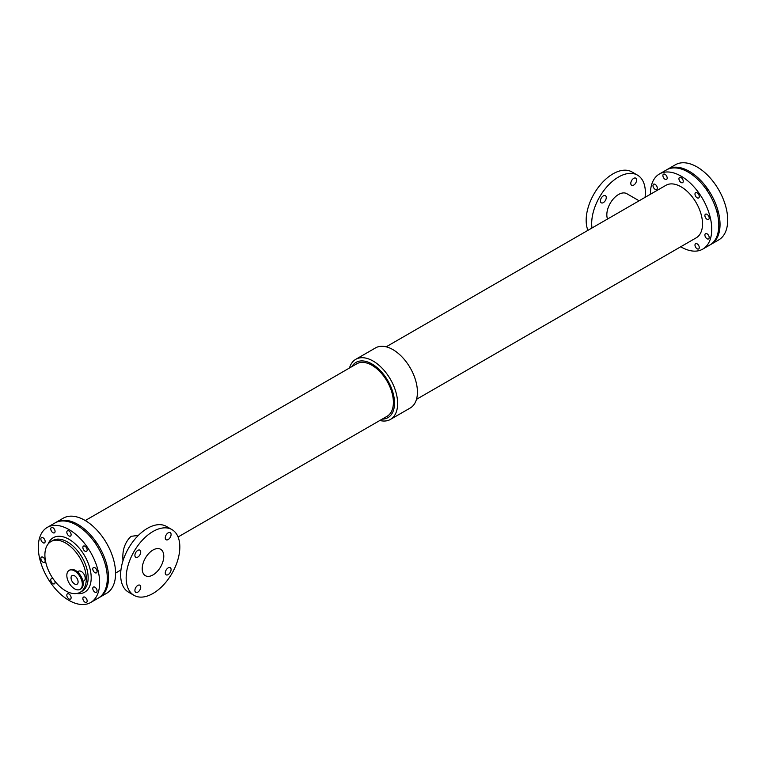 <?xml version="1.0" encoding="UTF-8"?>
<svg xmlns="http://www.w3.org/2000/svg" width="766" height="766" viewBox="0 0 766 766"><rect width="100%" height="100%" fill="white"/><g stroke="black" fill="none" stroke-linecap="round" stroke-linejoin="round"><path stroke-width="1.15" d="M105.114 563.843A3.035 1.752 60 0 1 105.9 566.859M93.749 541.026A3.035 1.752 60 0 1 95.999 544.253M77.605 525.696A3.035 1.752 60 0 1 78.295 526.137M650.42 194.258A43.375 25.039 60 0 1 650.42 193.846A43.375 25.039 60 0 1 659.402 173.997L666.458 169.928A43.375 25.039 60 0 1 709.823 194.966A43.375 25.039 60 0 1 709.823 245.043L702.767 249.113A43.375 25.039 60 0 1 680.735 246.767M659.402 173.997A43.375 25.039 60 0 1 702.767 199.036A43.375 25.039 60 0 1 702.767 249.113M655.131 189.307A3.035 1.752 60 0 1 653.149 186.636A3.035 1.752 60 0 1 653.609 184.204A3.035 1.752 60 0 1 656.644 185.956A3.035 1.752 60 0 1 656.644 189.461A3.035 1.752 60 0 1 655.131 189.307M681.089 182.519A3.035 1.752 60 0 1 679.107 179.838A3.035 1.752 60 0 1 679.566 177.406A3.035 1.752 60 0 1 682.602 179.158A3.035 1.752 60 0 1 682.602 182.672A3.035 1.752 60 0 1 681.089 182.519M707.047 219.277A3.035 1.752 60 0 1 705.065 216.606A3.035 1.752 60 0 1 705.524 214.174A3.035 1.752 60 0 1 708.56 215.926A3.035 1.752 60 0 1 708.56 219.43A3.035 1.752 60 0 1 707.047 219.277M707.047 238.762A3.035 1.752 60 0 1 705.065 236.081A3.035 1.752 60 0 1 705.524 233.649A3.035 1.752 60 0 1 708.56 235.401A3.035 1.752 60 0 1 708.56 238.906A3.035 1.752 60 0 1 707.047 238.762M665.041 179.273A3.035 1.752 60 0 1 663.059 176.601A3.035 1.752 60 0 1 663.528 174.169A3.035 1.752 60 0 1 666.564 175.921A3.035 1.752 60 0 1 666.564 179.426A3.035 1.752 60 0 1 665.041 179.273M697.127 197.8A3.035 1.752 60 0 1 695.145 195.119A3.035 1.752 60 0 1 695.614 192.687A3.035 1.752 60 0 1 698.649 194.44A3.035 1.752 60 0 1 698.649 197.954A3.035 1.752 60 0 1 697.127 197.8M697.127 248.797A3.035 1.752 60 0 1 695.145 246.116A3.035 1.752 60 0 1 695.614 243.684A3.035 1.752 60 0 1 698.649 245.436A3.035 1.752 60 0 1 698.649 248.94A3.035 1.752 60 0 1 697.127 248.797M386.179 346.816L665.932 185.305A30.314 17.503 60 0 1 696.246 202.808A30.314 17.503 60 0 1 696.246 237.805L416.493 399.325M178.076 536.976L387.117 416.283A30.314 17.503 -120 0 0 387.117 381.276A30.314 17.503 -120 0 0 356.803 363.773L85.265 520.545M122.953 560.865L122.866 558.596C122.483 549.337 125.222 541.907 131.091 536.324L138.368 535.405M55.573 522.632A43.375 25.039 60 0 1 56.177 522.268L63.233 518.189A43.375 25.039 60 0 1 106.598 543.228A43.375 25.039 60 0 1 106.598 593.315L99.542 597.384A43.375 25.039 60 0 1 98.919 597.719M56.177 522.268A43.375 25.039 60 0 1 99.542 547.307A43.375 25.039 60 0 1 99.542 597.384M349.507 367.986A34.7 20.031 60 0 1 355.759 359.321L375.551 347.888A34.7 20.031 60 0 1 410.241 367.919A34.7 20.031 60 0 1 410.241 407.991L390.449 419.414A34.7 20.031 60 0 1 379.821 420.496M355.759 359.321A34.7 20.031 60 0 1 390.449 379.352A34.7 20.031 60 0 1 390.449 419.414M351.843 366.636A31.894 18.413 60 0 1 387.912 380.817A31.894 18.413 60 0 1 382.157 419.146M645.058 197.35A37.946 21.908 120 0 0 645.355 192.525A37.946 21.908 120 0 0 637.503 175.146A37.946 21.908 120 0 0 606.413 187.354A37.946 21.908 120 0 0 591.994 227.981M637.503 175.146L631.979 171.957A37.946 21.908 120 0 0 598.418 187.239A37.946 21.908 120 0 0 587.924 230.336M636.613 180.039A4.117 2.375 -60 0 1 634.822 184.185A4.117 2.375 -60 0 1 631.644 185.286A4.117 2.375 -60 0 1 631.644 180.537A4.117 2.375 -60 0 1 635.761 178.152A4.117 2.375 -60 0 1 636.613 180.039M606.26 197.571A4.117 2.375 -60 0 1 604.46 201.717A4.117 2.375 -60 0 1 601.281 202.818A4.117 2.375 -60 0 1 601.281 198.059A4.117 2.375 -60 0 1 605.408 195.684A4.117 2.375 -60 0 1 606.26 197.571M639.103 200.788L626.799 193.683A16.546 9.556 120 0 0 612.226 200.271A16.546 9.556 120 0 0 607.543 219.009M134.021 595.345L128.496 592.156A37.946 21.908 -60 0 1 120.645 574.787A37.946 21.908 -60 0 1 137.21 536.593A37.946 21.908 -60 0 1 166.452 526.424L171.967 529.612A37.946 21.908 -60 0 1 171.967 573.437A37.946 21.908 -60 0 1 134.021 595.345A37.946 21.908 -60 0 1 126.16 577.976A37.946 21.908 -60 0 1 142.725 539.781A37.946 21.908 -60 0 1 171.967 529.612M171.086 569.559A4.117 2.375 -60 0 1 169.286 573.705A4.117 2.375 -60 0 1 166.117 574.816A4.117 2.375 -60 0 1 166.117 570.057A4.117 2.375 -60 0 1 170.234 567.673A4.117 2.375 -60 0 1 171.086 569.559M171.086 534.505A4.117 2.375 -60 0 1 169.286 538.651A4.117 2.375 -60 0 1 166.117 539.752A4.117 2.375 -60 0 1 166.117 535.003A4.117 2.375 -60 0 1 170.234 532.619A4.117 2.375 -60 0 1 171.086 534.505M140.733 587.091A4.117 2.375 -60 0 1 138.933 591.237A4.117 2.375 -60 0 1 135.754 592.338A4.117 2.375 -60 0 1 135.754 587.579A4.117 2.375 -60 0 1 139.872 585.205A4.117 2.375 -60 0 1 140.733 587.091M140.733 552.037A4.117 2.375 -60 0 1 138.933 556.183A4.117 2.375 -60 0 1 135.754 557.284A4.117 2.375 -60 0 1 135.754 552.525A4.117 2.375 -60 0 1 139.872 550.151A4.117 2.375 -60 0 1 140.733 552.037M142.217 568.707A15.243 8.799 -60 0 1 148.872 553.358A15.243 8.799 -60 0 1 160.621 549.279A15.243 8.799 -60 0 1 160.621 566.878A15.243 8.799 -60 0 1 145.377 575.678A15.243 8.799 -60 0 1 142.217 568.707M47.281 527.401L54.951 522.977A43.375 25.039 60 0 1 98.316 548.016A43.375 25.039 60 0 1 98.316 598.093L90.656 602.516A43.375 25.039 60 0 1 57.23 590.902A43.375 25.039 60 0 1 38.3 547.25A43.375 25.039 60 0 1 47.281 527.401A43.375 25.039 60 0 1 90.656 552.439A43.375 25.039 60 0 1 90.656 602.516M85.007 602.2A3.035 1.752 60 0 1 83.025 599.519A3.035 1.752 60 0 1 83.494 597.087A3.035 1.752 60 0 1 86.529 598.84A3.035 1.752 60 0 1 86.529 602.344A3.035 1.752 60 0 1 85.007 602.2M54.798 581.068A3.035 1.752 60 0 1 54.443 583.826A3.035 1.752 60 0 1 52.921 583.673A3.035 1.752 60 0 1 50.939 581.001A3.035 1.752 60 0 1 51.408 578.56A3.035 1.752 60 0 1 53.199 578.895M94.927 572.681A3.035 1.752 60 0 1 92.945 570.009A3.035 1.752 60 0 1 93.404 567.577A3.035 1.752 60 0 1 96.439 569.33A3.035 1.752 60 0 1 96.439 572.834A3.035 1.752 60 0 1 94.927 572.681M43.011 542.711A3.035 1.752 60 0 1 41.029 540.04A3.035 1.752 60 0 1 41.488 537.608A3.035 1.752 60 0 1 44.524 539.36A3.035 1.752 60 0 1 44.524 542.864A3.035 1.752 60 0 1 43.011 542.711M52.921 532.676A3.035 1.752 60 0 1 50.939 530.005A3.035 1.752 60 0 1 51.408 527.573A3.035 1.752 60 0 1 54.443 529.325A3.035 1.752 60 0 1 54.443 532.83A3.035 1.752 60 0 1 52.921 532.676M94.927 592.166A3.035 1.752 60 0 1 92.945 589.485A3.035 1.752 60 0 1 93.404 587.053A3.035 1.752 60 0 1 96.439 588.805A3.035 1.752 60 0 1 96.439 592.31A3.035 1.752 60 0 1 94.927 592.166M68.969 598.955A3.035 1.752 60 0 1 66.987 596.274A3.035 1.752 60 0 1 67.446 593.842A3.035 1.752 60 0 1 70.482 595.594A3.035 1.752 60 0 1 70.482 599.108A3.035 1.752 60 0 1 68.969 598.955M85.007 551.204A3.035 1.752 60 0 1 83.025 548.523A3.035 1.752 60 0 1 83.494 546.091A3.035 1.752 60 0 1 86.529 547.843A3.035 1.752 60 0 1 86.529 551.357A3.035 1.752 60 0 1 85.007 551.204M43.011 562.187A3.035 1.752 60 0 1 41.029 559.515A3.035 1.752 60 0 1 41.488 557.083A3.035 1.752 60 0 1 44.524 558.835A3.035 1.752 60 0 1 44.524 562.34A3.035 1.752 60 0 1 43.011 562.187M68.969 535.922A3.035 1.752 60 0 1 66.987 533.241A3.035 1.752 60 0 1 67.446 530.809A3.035 1.752 60 0 1 70.482 532.562A3.035 1.752 60 0 1 70.482 536.076A3.035 1.752 60 0 1 68.969 535.922M44.897 554.957A29.271 16.9 60 0 1 50.958 541.552A29.271 16.9 60 0 1 80.229 558.452A29.271 16.9 60 0 1 80.229 592.262A29.271 16.9 60 0 1 57.67 584.42A29.271 16.9 60 0 1 44.897 554.957M77.433 571.876L78.572 571.216A5.506 3.179 60 0 1 84.078 574.395A5.506 3.179 60 0 1 84.078 580.762L82.939 581.413M71.056 577.851A4.989 2.882 60 0 1 72.09 575.563A4.989 2.882 60 0 1 77.069 578.445A4.989 2.882 60 0 1 77.069 584.199A4.989 2.882 60 0 1 73.23 582.869A4.989 2.882 60 0 1 71.056 577.851M69.103 570.402L69.974 569.894A10.954 6.319 60 0 1 80.928 576.214A10.954 6.319 60 0 1 80.928 588.862L80.057 589.37A10.954 6.319 60 0 1 71.611 586.43A10.954 6.319 60 0 1 66.834 575.41A10.954 6.319 60 0 1 69.103 570.402A10.954 6.319 60 0 1 80.057 576.721A10.954 6.319 60 0 1 80.057 589.37M689.113 172.647A3.035 1.752 60 0 1 689.802 173.087M716.622 210.794A3.035 1.752 60 0 1 717.407 213.81M705.256 187.976A3.035 1.752 60 0 1 707.506 191.203M667.081 169.583A43.375 25.039 60 0 1 667.684 169.219A43.375 25.039 60 0 1 711.049 194.258A43.375 25.039 60 0 1 711.049 244.335A43.375 25.039 60 0 1 710.427 244.67M667.684 169.219L675.344 164.786A43.375 25.039 60 0 1 718.719 189.824A43.375 25.039 60 0 1 718.719 239.911L711.049 244.335M48.114 544.004A31.444 18.154 60 0 1 84.691 555.886A31.444 18.154 60 0 1 76.686 593.487M50.958 541.552L52.797 540.49A29.271 16.9 60 0 1 82.067 557.389A29.271 16.9 60 0 1 82.067 591.199L80.229 592.262M115.58 573.054L120.942 569.952"/></g></svg>
